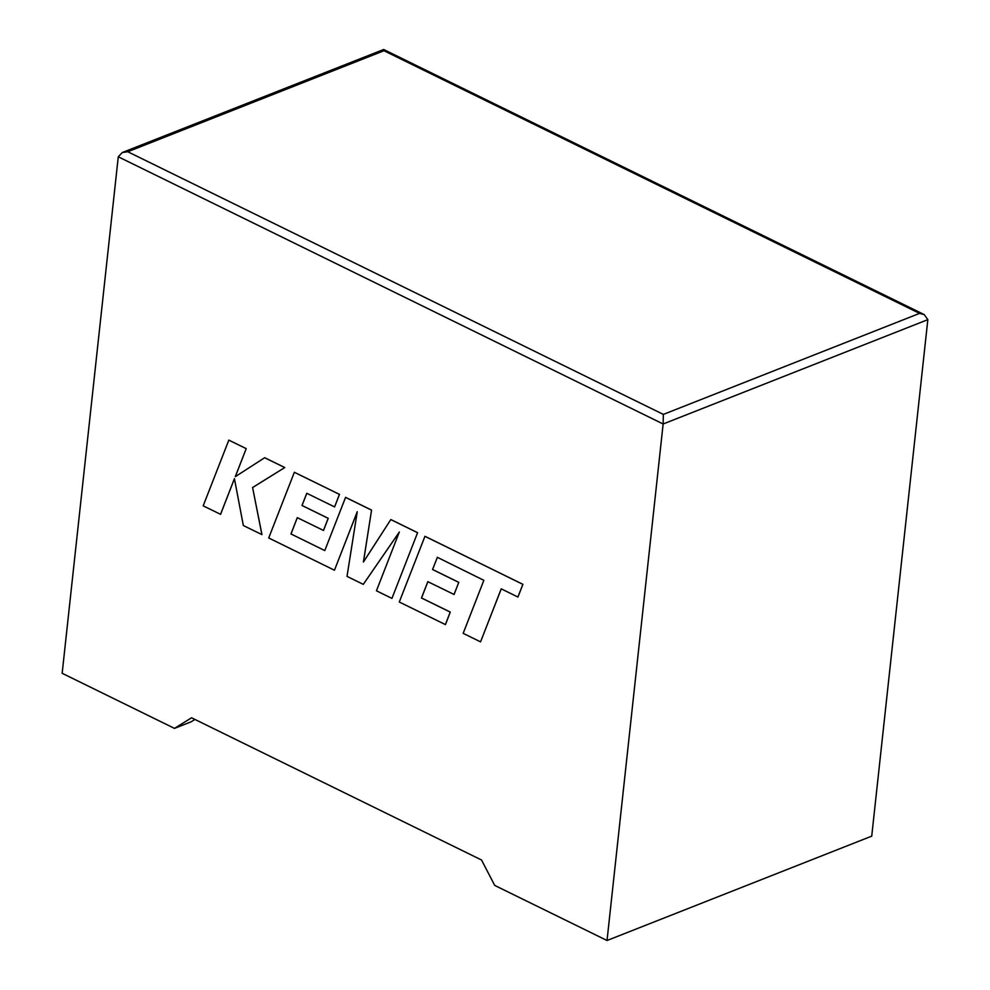 <?xml version="1.0" encoding="UTF-8"?>
<svg xmlns="http://www.w3.org/2000/svg" width="990" height="990" viewBox="0 0 990 990"><rect width="100%" height="100%" fill="white"/><g stroke="black" fill="none" stroke-linecap="round" stroke-linejoin="round"><path stroke-width="1.49" d="M607.031 940.5L663.139 423.992L118.268 156.791L62.16 673.299L174.475 728.38L191.565 717.787L481.536 860.001L494.715 885.419L607.031 940.5L871.732 836.142L927.84 319.646L663.139 423.992L663.35 414.402L919.562 313.385L924.215 314.585L927.84 319.646M194.931 719.445L191.082 721.834L174.475 728.38M118.268 156.791L122.277 152.534L127.772 151.742L663.35 414.402M919.562 313.385L383.984 50.738L383.675 49.5L122.277 152.534M235.323 476.648L246.213 448.631L228.838 440.117L203.185 505.841L220.584 514.33L234.432 478.714M220.535 514.355L234.42 478.653L243.342 525.529L261.954 534.625L252.599 487.538L284.774 467.54L264.689 457.702L235.274 476.685L246.213 448.631L228.801 440.129M261.904 534.637L252.599 487.538M252.549 487.55L284.774 467.54M284.736 467.565L264.652 457.714M323.47 530.479L328.185 518.327L301.987 505.482L306.789 493.28L334.595 506.917L339.434 494.394L294.352 472.279L268.711 537.978L334.459 570.215L357.254 511.706L347.02 576.378L363.293 584.36L399.329 532.014L376.435 590.795L391.941 598.406L417.594 532.682L390.827 519.552L363.404 562.06L371.559 510.098L345.572 497.351L324.782 550.576L290.998 533.969L297.309 517.659L323.507 530.467L328.222 518.314L302.037 505.469L306.826 493.292M417.557 532.694L390.79 519.577M363.454 561.974L371.559 510.098M371.51 510.122L345.522 497.376M324.782 550.576L290.998 533.969M290.949 533.994L297.285 517.634M334.595 506.917L339.483 494.369L294.352 472.279M334.459 570.215L357.229 511.867M363.293 584.36L399.292 532.113M391.941 598.406L417.594 532.682M445.389 624.616L450.227 612.092L421.493 598.01L427.829 581.662L454.064 594.483L458.778 582.33L432.581 569.485L437.345 557.308L483.85 580.326L463.171 633.34L480.558 641.866L501.262 588.852L517.931 597.044L522.918 584.335L424.957 536.283L399.279 602.007L445.438 624.603L450.264 612.08L421.542 597.985L427.866 581.675M480.558 641.866L501.225 588.84M517.931 597.044L522.881 584.347L424.908 536.308M454.014 594.507L458.778 582.33M458.729 582.355L432.543 569.51L437.382 557.321M383.984 50.738L127.772 151.742M383.675 49.5L924.215 314.585"/></g></svg>
